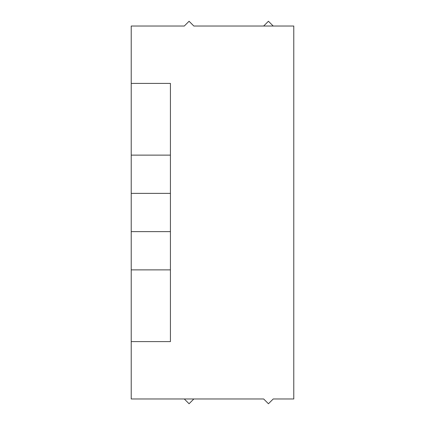 <?xml version="1.0" encoding="UTF-8"?>
<svg xmlns="http://www.w3.org/2000/svg" width="425" height="425" viewBox="0 0 425 425"><rect width="100%" height="100%" fill="white"/><g stroke="black" fill="none" stroke-linecap="round" stroke-linejoin="round"><path stroke-width="0.64" d="M293.781 26.031L293.781 398.969L273.222 398.969L268.441 403.75L263.659 398.969L131.219 398.969L131.219 26.031L184.291 26.031L189.072 21.25L193.853 26.031L293.781 26.031M131.219 231.625L170.425 231.625L170.425 269.875L131.219 269.875M131.219 155.125L170.425 155.125L170.425 193.375L131.219 193.375M131.219 341.594L170.425 341.594L170.425 269.875M170.425 155.125L170.425 83.406L131.219 83.406M170.425 231.625L170.425 193.375M273.222 26.031L268.441 21.25L263.659 26.031M184.291 398.969L189.072 403.75L193.853 398.969"/></g></svg>
